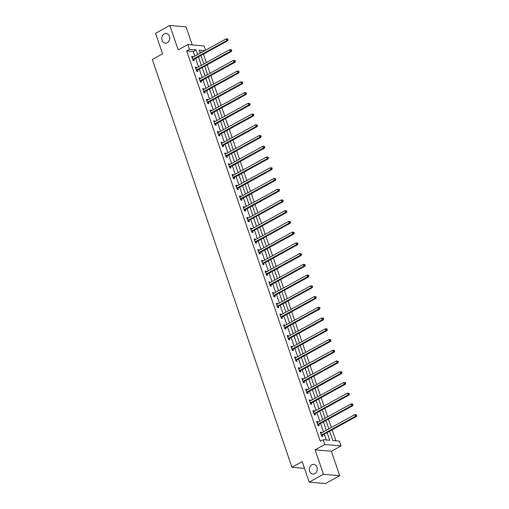 <?xml version="1.0" encoding="UTF-8"?>
<svg xmlns="http://www.w3.org/2000/svg" width="509" height="509" viewBox="0 0 509 509"><rect width="100%" height="100%" fill="white"/><g stroke="black" fill="none" stroke-linecap="round" stroke-linejoin="round"><path stroke-width="0.76" d="M311.782 464.851A4.848 3.938 95 0 1 313.716 464.424A4.848 3.938 95 0 1 317.202 468.395A4.848 3.938 95 0 1 314.797 473.656A4.848 3.938 95 0 1 312.87 474.083A4.848 3.938 95 0 1 309.383 470.112A4.848 3.938 95 0 1 311.782 464.851M164.242 33.918A4.848 3.938 95 0 1 166.176 33.492A4.848 3.938 95 0 1 169.662 37.462A4.848 3.938 95 0 1 167.257 42.724A4.848 3.938 95 0 1 165.33 43.15A4.848 3.938 95 0 1 161.843 39.18A4.848 3.938 95 0 1 164.242 33.918M329.635 431.212L332.829 440.539L339.414 441.118L341.062 445.935L324.812 444.51L323.164 439.693L329.756 440.272L327.128 432.599M331.372 451.273L315.122 449.848L323.482 474.273L309.224 482.125L325.48 483.55L339.732 475.699L331.372 451.273L341.062 445.935M192.249 44.926L186.065 26.875L169.815 25.45L178.182 49.882L187.872 44.544L204.128 45.969L205.579 50.2M335.921 440.807L332.161 429.825M331.372 427.515L328.483 419.092M327.694 416.782L324.812 408.352M324.017 406.042L321.134 397.618M320.346 395.308L317.457 386.885M316.668 384.575L313.786 376.145M312.99 373.835L310.108 365.411M309.319 363.102L306.431 354.678M305.642 352.368L302.753 343.938M301.964 341.628L299.082 333.204M298.287 330.895L295.405 322.471M294.616 320.161L291.727 311.737M290.938 309.421L288.056 300.997M287.261 298.688L284.378 290.264M283.589 287.954L280.701 279.53M279.912 277.22L277.03 268.79M276.234 266.481L273.352 258.057M272.563 255.747L269.675 247.323M268.886 245.014L265.997 236.583M265.208 234.274L262.326 225.85M261.531 223.54L258.648 215.116M257.859 212.807L254.971 204.376M254.182 202.067L251.3 193.643M250.504 191.333L247.622 182.909M246.833 180.6L243.945 172.176M243.156 169.86L240.273 161.436M239.478 159.126L236.596 150.702M235.807 148.393L232.918 139.969M232.129 137.659L229.247 129.229M228.452 126.919L225.57 118.495M224.781 116.186L221.892 107.762M221.103 105.452L218.215 97.022M217.426 94.712L214.543 86.288M213.748 83.979L210.866 75.555M210.077 73.245L207.188 64.815M206.399 62.505L203.517 54.081M323.482 474.273L339.732 475.699M309.224 482.125L302.206 461.618L291.943 467.268L152.312 59.458L162.581 53.808L155.557 33.301L169.815 25.45M291.943 467.268L304.516 468.369M201.838 52.262L199.827 52.083M194.839 56.111L193.261 51.504L186.676 50.932L320.314 441.258L323.164 439.693M326.256 439.961L324.278 434.164M323.482 431.855L320.6 423.431M319.811 421.121L316.922 412.697M316.134 410.388L313.245 401.957M312.456 399.648L309.574 391.224M308.778 388.914L305.896 380.49M305.107 378.181L302.219 369.75M301.43 367.441L298.548 359.017M297.752 356.707L294.87 348.283M294.081 345.974L291.193 337.55M290.404 335.234L287.521 326.81M286.726 324.5L283.844 316.076M283.055 313.767L280.166 305.343M279.377 303.033L276.489 294.603M275.7 292.293L272.818 283.869M272.022 281.56L269.14 273.136M268.351 270.826L265.463 262.396M264.674 260.086L261.791 251.662M260.996 249.353L258.114 240.929M257.325 238.619L254.436 230.189M253.647 227.879L250.765 219.455M249.97 217.146L247.088 208.722M246.299 206.412L243.41 197.988M242.621 195.672L239.739 187.248M238.944 184.939L236.061 176.515M235.273 174.205L232.384 165.781M231.595 163.472L228.706 155.041M227.917 152.732L225.035 144.308M224.24 141.998L221.358 133.574M220.569 131.265L217.68 122.834M216.891 120.525L214.009 112.101M213.214 109.791L210.332 101.367M209.543 99.058L206.654 90.627M205.865 88.318L202.983 79.894M202.188 77.584L199.305 69.16M198.516 66.851L195.628 58.427M192.956 57.148L192.746 56.537L191.645 56.442L193.064 60.571L194.158 60.666L193.776 59.553M196.633 67.888L196.423 67.271L195.322 67.175L196.735 71.305L197.836 71.4L197.454 70.287M200.304 78.621L200.094 78.004L199 77.909L200.412 82.038L201.513 82.134L201.131 81.02M203.982 89.355L203.772 88.744L202.677 88.642L204.09 92.772L205.184 92.873L204.803 91.754M207.659 100.095L207.449 99.478L206.349 99.382L207.761 103.512L208.862 103.607L208.48 102.494M211.337 110.828L211.127 110.211L210.026 110.116L211.439 114.245L212.539 114.34L212.158 113.227M215.008 121.562L214.798 120.951L213.704 120.849L215.116 124.979L216.21 125.08L215.829 123.961M218.685 132.295L218.476 131.685L217.375 131.589L218.794 135.718L219.888 135.814L219.506 134.7M222.363 143.035L222.153 142.418L221.052 142.323L222.465 146.452L223.566 146.547L223.184 145.434M226.034 153.769L225.824 153.152L224.73 153.056L226.142 157.186L227.237 157.281L226.861 156.168M229.712 164.502L229.502 163.892L228.401 163.796L229.82 167.925L230.914 168.021L230.532 166.907M233.389 175.242L233.179 174.625L232.079 174.53L233.491 178.659L234.592 178.754L234.21 177.641M237.06 185.976L236.85 185.359L235.756 185.263L237.169 189.393L238.269 189.488L237.888 188.375M240.738 196.709L240.528 196.099L239.427 196.003L240.846 200.132L241.94 200.228L241.559 199.114M244.415 207.449L244.205 206.832L243.105 206.737L244.517 210.866L245.618 210.961L245.236 209.848M248.093 218.183L247.877 217.566L246.782 217.47L248.195 221.6L249.295 221.695L248.914 220.582M251.764 228.916L251.554 228.306L250.46 228.21L251.872 232.333L252.967 232.435L252.585 231.321M255.442 239.656L255.232 239.039L254.131 238.944L255.543 243.073L256.644 243.168L256.262 242.055M259.119 250.39L258.909 249.773L257.808 249.677L259.221 253.806L260.322 253.902L259.94 252.788M262.79 261.123L262.58 260.513L261.486 260.411L262.899 264.54L263.993 264.642L263.611 263.522M266.468 271.857L266.258 271.246L265.157 271.151L266.576 275.28L267.67 275.375L267.289 274.262M270.145 282.597L269.935 281.98L268.835 281.884L270.247 286.013L271.348 286.109L270.966 284.995M273.817 293.33L273.607 292.713L272.512 292.618L273.925 296.747L275.025 296.842L274.644 295.729M277.494 304.064L277.284 303.453L276.183 303.358L277.602 307.487L278.697 307.582L278.315 306.469M281.172 314.804L280.962 314.187L279.861 314.091L281.273 318.22L282.374 318.316L281.992 317.202M284.843 325.537L284.633 324.92L283.538 324.825L284.951 328.954L286.052 329.049L285.67 327.936M288.52 336.271L288.31 335.66L287.216 335.565L288.628 339.694L289.723 339.789L289.341 338.676M292.198 347.011L291.988 346.394L290.887 346.298L292.3 350.427L293.4 350.523L293.019 349.409M295.875 357.744L295.659 357.127L294.565 357.032L295.977 361.161L297.078 361.256L296.696 360.143M299.546 368.478L299.337 367.867L298.242 367.772L299.655 371.894L300.749 371.996L300.367 370.883M303.224 379.218L303.014 378.601L301.913 378.505L303.326 382.634L304.427 382.73L304.045 381.616M306.902 389.951L306.692 389.334L305.591 389.239L307.003 393.368L308.104 393.463L307.722 392.35M310.573 400.685L310.363 400.074L309.268 399.972L310.681 404.101L311.775 404.203L311.4 403.083M314.25 411.418L314.04 410.808L312.94 410.712L314.358 414.841L315.453 414.937L315.071 413.823M317.928 422.158L317.718 421.541L316.617 421.446L318.03 425.575L319.13 425.67L318.749 424.557M321.599 432.892L321.389 432.275L320.295 432.179L321.707 436.308L322.808 436.404L322.426 435.29M315.122 449.848L324.812 444.51M186.676 50.932L189.526 49.36L187.872 44.544M204.694 50.69L199.184 50.206L200.196 53.165M200.991 55.475L203.874 63.899M204.663 66.208L207.551 74.632M208.34 76.942L211.229 85.372M212.018 87.682L214.9 96.106M215.695 98.415L218.577 106.839M219.366 109.149L222.255 117.573M223.044 119.889L225.926 128.313M226.721 130.622L229.604 139.046M230.392 141.356L233.281 149.78M234.07 152.089L236.952 160.52M237.748 162.829L240.63 171.253M241.419 173.563L244.307 181.987M245.096 184.296L247.978 192.726M248.774 195.036L251.656 203.46M252.445 205.77L255.333 214.194M256.122 216.503L259.011 224.933M259.8 227.243L262.682 235.667M263.477 237.977L266.36 246.401M267.149 248.71L270.037 257.134M270.826 259.45L273.708 267.874M274.504 270.184L277.386 278.608M278.175 280.917L281.063 289.341M281.852 291.651L284.735 300.081M285.53 302.391L288.412 310.814M289.201 313.124L292.09 321.548M292.879 323.858L295.761 332.288M296.556 334.598L299.438 343.021M300.227 345.331L303.116 353.755M303.905 356.065L306.793 364.495M307.582 366.804L310.465 375.228M311.26 377.538L314.142 385.962M314.931 388.272L317.82 396.696M318.609 399.011L321.491 407.435M322.286 409.745L325.168 418.169M325.957 420.479L328.846 428.902M197.689 54.546L196.111 49.939L189.526 49.36M326.333 430.29L323.45 421.859M322.661 419.55L319.773 411.126M318.984 408.816L316.102 400.392M315.306 398.083L312.424 389.652M311.635 387.343L308.747 378.919M307.958 376.609L305.076 368.185M304.28 365.876L301.398 357.445M300.609 355.136L297.72 346.712M296.932 344.402L294.043 335.978M293.254 333.669L290.372 325.245M289.576 322.929L286.694 314.505M285.905 312.195L283.017 303.771M282.228 301.462L279.346 293.038M278.55 290.728L275.668 282.298M274.879 279.988L271.991 271.564M271.202 269.255L268.319 260.831M267.524 258.521L264.642 250.091M263.853 247.781L260.964 239.357M260.175 237.048L257.287 228.624M256.498 226.314L253.616 217.884M252.82 215.574L249.938 207.15M249.149 204.841L246.261 196.417M245.472 194.107L242.589 185.677M241.794 183.367L238.912 174.943M238.123 172.634L235.234 164.21M234.445 161.9L231.563 153.476M230.768 151.16L227.886 142.736M227.097 140.427L224.208 132.003M223.419 129.693L220.537 121.269M219.742 118.96L216.859 110.529M216.071 108.22L213.182 99.796M212.393 97.486L209.504 89.062M208.715 86.753L205.833 78.322M205.038 76.013L202.156 67.589M201.367 65.279L198.478 56.855M193.261 51.504L196.111 49.939M191.848 57.027L192.746 56.537M195.526 67.767L196.423 67.271M199.204 78.501L200.094 78.004M202.875 89.234L203.772 88.744M206.552 99.968L207.449 99.478M210.23 110.707L211.127 110.211M213.901 121.441L214.798 120.951M217.578 132.175L218.476 131.685M221.256 142.914L222.153 142.418M224.927 153.648L225.824 153.152M228.605 164.382L229.502 163.892M232.282 175.121L233.179 174.625M235.96 185.855L236.85 185.359M239.631 196.589L240.528 196.099M243.308 207.328L244.205 206.832M246.986 218.062L247.877 217.566M250.657 228.796L251.554 228.306M254.335 239.529L255.232 239.039M258.012 250.269L258.909 249.773M261.683 261.002L262.58 260.513M265.361 271.736L266.258 271.246M269.038 282.476L269.935 281.98M272.709 293.209L273.607 292.713M276.387 303.943L277.284 303.453M280.065 314.683L280.962 314.187M283.742 325.416L284.633 324.92M287.413 336.15L288.31 335.66M291.091 346.89L291.988 346.394M294.768 357.623L295.659 357.127M298.439 368.357L299.337 367.867M302.117 379.09L303.014 378.601M305.794 389.83L306.692 389.334M309.466 400.564L310.363 400.074M313.143 411.297L314.04 410.808M316.821 422.037L317.718 421.541M320.498 432.771L321.389 432.275M192.943 59.203L194.044 59.298L227.803 40.707L226.709 40.612L192.943 59.203A0.757 0.617 -85 0 0 192.752 59.368L192.682 59.451M227.599 39.721L226.709 40.612L226.117 38.894L227.803 39.066L227.364 39.028L227.599 39.721L228.038 39.759L227.803 39.066M192.027 57.555L192.128 57.549A0.757 0.617 -85 0 0 192.357 57.479L226.117 38.894L227.364 39.028M194.044 59.298A0.757 0.617 -85 0 0 193.846 59.464L193.032 60.482M227.803 40.707L228.038 39.759M196.62 69.937L197.721 70.032L231.48 51.447L230.38 51.352L196.62 69.937A0.757 0.617 -85 0 0 196.423 70.102L196.353 70.191M231.277 50.455L230.38 51.352L229.794 49.627L231.48 49.806L231.041 49.767L231.277 50.455L231.716 50.493L231.48 49.806M195.704 68.289L195.8 68.282A0.757 0.617 -85 0 0 196.035 68.212L229.794 49.627L231.041 49.767M197.721 70.032A0.757 0.617 -85 0 0 197.524 70.197L196.709 71.215M231.48 51.447L231.716 50.493M200.298 80.67L201.392 80.766L235.158 62.181L234.057 62.085L200.298 80.67A0.757 0.617 -85 0 0 200.101 80.836L200.031 80.925M234.954 61.188L234.057 62.085L233.466 60.361L235.158 60.539L234.719 60.501L234.954 61.188L235.393 61.226L235.158 60.539M199.382 79.022L199.477 79.016A0.757 0.617 -85 0 0 199.706 78.952L233.466 60.361L234.719 60.501M201.392 80.766A0.757 0.617 -85 0 0 201.201 80.937L200.381 81.949M235.158 62.181L235.393 61.226M203.975 91.41L205.07 91.505L238.829 72.914L237.735 72.819L203.975 91.41A0.757 0.617 -85 0 0 203.778 91.575L203.708 91.658M238.626 71.922L237.735 72.819L237.143 71.101L238.829 71.273L238.39 71.235L238.626 71.922L239.065 71.966L238.829 71.273M203.053 89.762L203.155 89.756A0.757 0.617 -85 0 0 203.384 89.686L237.143 71.101L238.39 71.235M205.07 91.505A0.757 0.617 -85 0 0 204.873 91.671L204.058 92.683M238.829 72.914L239.065 71.966M207.647 102.144L208.747 102.239L242.507 83.654L241.406 83.559L207.647 102.144A0.757 0.617 -85 0 0 207.449 102.309L207.379 102.398M242.303 82.662L241.406 83.559L240.821 81.834L242.507 82.013L242.068 81.974L242.303 82.662L242.742 82.7L242.507 82.013M206.73 100.496L206.832 100.489A0.757 0.617 -85 0 0 207.061 100.419L240.821 81.834L242.068 81.974M208.747 102.239A0.757 0.617 -85 0 0 208.55 102.404L207.736 103.422M242.507 83.654L242.742 82.7M211.324 112.877L212.418 112.973L246.184 94.388L245.083 94.292L211.324 112.877A0.757 0.617 -85 0 0 211.127 113.043L211.057 113.132M245.981 93.395L245.083 94.292L244.498 92.568L246.184 92.746L245.745 92.708L245.981 93.395L246.42 93.433L246.184 92.746M210.408 111.229L210.503 111.223A0.757 0.617 -85 0 0 210.732 111.159L244.498 92.568L245.745 92.708M212.418 112.973A0.757 0.617 -85 0 0 212.228 113.138L211.407 114.156M246.184 94.388L246.42 93.433M215.002 123.611L216.096 123.712L249.855 105.121L248.761 105.026L215.002 123.611A0.757 0.617 -85 0 0 214.804 123.782L214.734 123.865M249.652 104.129L248.761 105.026L248.169 103.308L249.855 103.48L249.416 103.442L249.652 104.129L250.091 104.167L249.855 103.48M214.085 121.963L214.181 121.963A0.757 0.617 -85 0 0 214.41 121.893L248.169 103.308L249.416 103.442M216.096 123.712A0.757 0.617 -85 0 0 215.899 123.878L215.084 124.89M249.855 105.121L250.091 104.167M218.673 134.351L219.773 134.446L253.533 115.861L252.432 115.759L218.673 134.351A0.757 0.617 -85 0 0 218.482 134.516L218.412 134.605M253.329 114.869L252.432 115.759L251.847 114.041L253.533 114.22L253.094 114.181L253.329 114.869L253.768 114.907L253.533 114.22M217.757 132.703L217.858 132.696A0.757 0.617 -85 0 0 218.087 132.626L251.847 114.041L253.094 114.181M219.773 134.446A0.757 0.617 -85 0 0 219.576 134.611L218.762 135.629M253.533 115.861L253.768 114.907M222.35 145.084L223.451 145.18L257.21 126.595L256.11 126.499L222.35 145.084A0.757 0.617 -85 0 0 222.153 145.25L222.083 145.339M257.007 125.602L256.11 126.499L255.524 124.775L257.21 124.953L256.771 124.915L257.007 125.602L257.446 125.64L257.21 124.953M221.434 143.436L221.53 143.43A0.757 0.617 -85 0 0 221.759 143.366L255.524 124.775L256.771 124.915M223.451 145.18A0.757 0.617 -85 0 0 223.254 145.345L222.433 146.363M257.21 126.595L257.446 125.64M226.028 155.818L227.122 155.913L260.882 137.328L259.787 137.233L226.028 155.818A0.757 0.617 -85 0 0 225.831 155.989L225.761 156.072M260.678 136.336L259.787 137.233L259.196 135.515L260.882 135.687L260.443 135.648L260.678 136.336L261.117 136.374L260.882 135.687M225.112 154.17L225.207 154.17A0.757 0.617 -85 0 0 225.436 154.1L259.196 135.515L260.443 135.648M227.122 155.913A0.757 0.617 -85 0 0 226.925 156.085L226.111 157.096M260.882 137.328L261.117 136.374M229.699 166.558L230.8 166.653L264.559 148.062L263.465 147.966L229.699 166.558A0.757 0.617 -85 0 0 229.508 166.723L229.438 166.812M264.356 147.076L263.465 147.966L262.873 146.248L264.559 146.427L264.12 146.382L264.356 147.076L264.795 147.114L264.559 146.427M228.783 164.91L228.885 164.903A0.757 0.617 -85 0 0 229.114 164.833L262.873 146.248L264.12 146.382M230.8 166.653A0.757 0.617 -85 0 0 230.602 166.818L229.788 167.836M264.559 148.062L264.795 147.114M233.376 177.291L234.477 177.387L268.237 158.802L267.136 158.706L233.376 177.291A0.757 0.617 -85 0 0 233.179 177.456L233.109 177.546M268.033 157.809L267.136 158.706L266.551 156.982L268.237 157.16L267.798 157.122L268.033 157.809L268.472 157.847L268.237 157.16M232.46 175.643L232.556 175.637A0.757 0.617 -85 0 0 232.791 175.573L266.551 156.982L267.798 157.122M234.477 177.387A0.757 0.617 -85 0 0 234.28 177.552L233.459 178.57M268.237 158.802L268.472 157.847M237.054 188.025L238.148 188.12L271.914 169.535L270.813 169.44L237.054 188.025A0.757 0.617 -85 0 0 236.857 188.196L236.787 188.279M271.704 168.543L270.813 169.44L270.222 167.722L271.908 167.894L271.469 167.855L271.704 168.543L272.15 168.581L271.908 167.894M236.138 186.377L236.233 186.37A0.757 0.617 -85 0 0 236.462 186.307L270.222 167.722L271.469 167.855M238.148 188.12A0.757 0.617 -85 0 0 237.957 188.292L237.137 189.303M271.914 169.535L272.15 168.581M240.725 198.764L241.826 198.86L275.585 180.269L274.491 180.173L240.725 198.764A0.757 0.617 -85 0 0 240.534 198.93L240.464 199.013M275.382 179.283L274.491 180.173L273.899 178.455L275.585 178.627L275.146 178.589L275.382 179.283L275.821 179.321L275.585 178.627M239.809 197.117L239.911 197.11A0.757 0.617 -85 0 0 240.14 197.04L273.899 178.455L275.146 178.589M241.826 198.86A0.757 0.617 -85 0 0 241.629 199.025L240.814 200.043M275.585 180.269L275.821 179.321M244.403 209.498L245.503 209.593L279.263 191.009L278.162 190.913L244.403 209.498A0.757 0.617 -85 0 0 244.205 209.663L244.135 209.753M279.059 190.016L278.162 190.913L277.577 189.189L279.263 189.367L278.824 189.329L279.059 190.016L279.498 190.054L279.263 189.367M243.487 207.85L243.582 207.844A0.757 0.617 -85 0 0 243.817 207.78L277.577 189.189L278.824 189.329M245.503 209.593A0.757 0.617 -85 0 0 245.306 209.759L244.492 210.777M279.263 191.009L279.498 190.054M248.08 220.232L249.175 220.327L282.94 201.742L281.84 201.647L248.08 220.232A0.757 0.617 -85 0 0 247.883 220.397L247.813 220.486M282.737 200.75L281.84 201.647L281.248 199.922L282.94 200.101L282.501 200.062L282.737 200.75L283.176 200.788L282.94 200.101M247.164 218.584L247.259 218.577A0.757 0.617 -85 0 0 247.489 218.514L281.248 199.922L282.501 200.062M249.175 220.327A0.757 0.617 -85 0 0 248.984 220.499L248.163 221.51M282.94 201.742L283.176 200.788M251.758 230.971L252.852 231.067L286.612 212.476L285.517 212.38L251.758 230.971A0.757 0.617 -85 0 0 251.561 231.137L251.491 231.22M286.408 211.483L285.517 212.38L284.925 210.662L286.612 210.834L286.173 210.796L286.408 211.483L286.847 211.528L286.612 210.834M250.842 229.324L250.937 229.317A0.757 0.617 -85 0 0 251.166 229.247L284.925 210.662L286.173 210.796M252.852 231.067A0.757 0.617 -85 0 0 252.655 231.232L251.84 232.244M286.612 212.476L286.847 211.528M255.429 241.705L256.53 241.8L290.289 223.216L289.188 223.12L255.429 241.705A0.757 0.617 -85 0 0 255.232 241.87L255.168 241.96M290.085 222.223L289.188 223.12L288.603 221.396L290.289 221.574L289.85 221.536L290.085 222.223L290.524 222.261L290.289 221.574M254.513 240.057L254.615 240.051A0.757 0.617 -85 0 0 254.844 239.981L288.603 221.396L289.85 221.536M256.53 241.8A0.757 0.617 -85 0 0 256.332 241.966L255.518 242.984M290.289 223.216L290.524 222.261M259.106 252.439L260.207 252.534L293.967 233.949L292.866 233.854L259.106 252.439A0.757 0.617 -85 0 0 258.909 252.604L258.839 252.693M293.763 232.957L292.866 233.854L292.281 232.129L293.967 232.308L293.528 232.269L293.763 232.957L294.202 232.995L293.967 232.308M258.19 250.791L258.286 250.784A0.757 0.617 -85 0 0 258.515 250.721L292.281 232.129L293.528 232.269M260.207 252.534A0.757 0.617 -85 0 0 260.01 252.706L259.189 253.717M293.967 233.949L294.202 232.995M262.784 263.172L263.878 263.274L297.638 244.683L296.543 244.587L262.784 263.172A0.757 0.617 -85 0 0 262.587 263.344L262.517 263.427M297.434 243.69L296.543 244.587L295.952 242.869L297.638 243.041L297.199 243.003L297.434 243.69L297.873 243.728L297.638 243.041M261.868 261.531L261.963 261.524A0.757 0.617 -85 0 0 262.192 261.454L295.952 242.869L297.199 243.003M263.878 263.274A0.757 0.617 -85 0 0 263.681 263.439L262.867 264.451M297.638 244.683L297.873 243.728M266.455 273.912L267.556 274.007L301.315 255.423L300.221 255.321L266.455 273.912A0.757 0.617 -85 0 0 266.264 274.077L266.194 274.166M301.112 254.43L300.221 255.321L299.629 253.603L301.315 253.781L300.876 253.743L301.112 254.43L301.551 254.468L301.315 253.781M265.539 272.264L265.641 272.258A0.757 0.617 -85 0 0 265.87 272.188L299.629 253.603L300.876 253.743M267.556 274.007A0.757 0.617 -85 0 0 267.359 274.173L266.544 275.191M301.315 255.423L301.551 254.468M270.133 284.646L271.233 284.741L304.993 266.156L303.892 266.061L270.133 284.646A0.757 0.617 -85 0 0 269.935 284.811L269.865 284.9M304.789 265.164L303.892 266.061L303.307 264.336L304.993 264.515L304.554 264.476L304.789 265.164L305.228 265.202L304.993 264.515M269.216 282.998L269.312 282.991A0.757 0.617 -85 0 0 269.541 282.928L303.307 264.336L304.554 264.476M271.233 284.741A0.757 0.617 -85 0 0 271.036 284.906L270.215 285.924M304.993 266.156L305.228 265.202M273.81 295.379L274.905 295.481L308.664 276.89L307.57 276.794L273.81 295.379A0.757 0.617 -85 0 0 273.613 295.551L273.543 295.634M308.46 275.897L307.57 276.794L306.978 275.076L308.664 275.248L308.225 275.21L308.46 275.897L308.899 275.935L308.664 275.248M272.894 293.731L272.989 293.731A0.757 0.617 -85 0 0 273.218 293.661L306.978 275.076L308.225 275.21M274.905 295.481A0.757 0.617 -85 0 0 274.714 295.646L273.893 296.658M308.664 276.89L308.899 275.935M277.481 306.119L278.582 306.214L312.341 287.623L311.247 287.528L277.481 306.119A0.757 0.617 -85 0 0 277.29 306.284L277.22 306.373M312.138 286.637L311.247 287.528L310.655 285.81L312.341 285.988L311.902 285.943L312.138 286.637L312.577 286.675L312.341 285.988M276.565 304.471L276.667 304.465A0.757 0.617 -85 0 0 276.896 304.395L310.655 285.81L311.902 285.943M278.582 306.214A0.757 0.617 -85 0 0 278.385 306.38L277.57 307.398M312.341 287.623L312.577 286.675M281.159 316.852L282.26 316.948L316.019 298.363L314.918 298.268L281.159 316.852A0.757 0.617 -85 0 0 280.962 317.018L280.892 317.107M315.815 297.371L314.918 298.268L314.333 296.543L316.019 296.722L315.58 296.683L315.815 297.371L316.254 297.409L316.019 296.722M280.243 315.205L280.338 315.198A0.757 0.617 -85 0 0 280.574 315.135L314.333 296.543L315.58 296.683M282.26 316.948A0.757 0.617 -85 0 0 282.062 317.113L281.248 318.131M316.019 298.363L316.254 297.409M284.836 327.586L285.931 327.681L319.697 309.097L318.596 309.001L284.836 327.586A0.757 0.617 -85 0 0 284.639 327.758L284.569 327.841M319.493 308.104L318.596 309.001L318.004 307.283L319.697 307.455L319.251 307.417L319.493 308.104L319.932 308.142L319.697 307.455M283.92 325.938L284.016 325.938A0.757 0.617 -85 0 0 284.245 325.868L318.004 307.283L319.251 307.417M285.931 327.681A0.757 0.617 -85 0 0 285.74 327.853L284.919 328.865M319.697 309.097L319.932 308.142M288.514 338.326L289.608 338.421L323.368 319.83L322.273 319.735L288.514 338.326A0.757 0.617 -85 0 0 288.317 338.491L288.247 338.574M323.164 318.844L322.273 319.735L321.682 318.017L323.368 318.189L322.929 318.15L323.164 318.844L323.603 318.882L323.368 318.189M287.591 336.678L287.693 336.672A0.757 0.617 -85 0 0 287.922 336.602L321.682 318.017L322.929 318.15M289.608 338.421A0.757 0.617 -85 0 0 289.411 338.587L288.597 339.605M323.368 319.83L323.603 318.882M292.185 349.059L293.286 349.155L327.045 330.57L325.945 330.475L292.185 349.059A0.757 0.617 -85 0 0 291.988 349.225L291.918 349.314M326.842 329.577L325.945 330.475L325.359 328.75L327.045 328.929L326.606 328.89L326.842 329.577L327.281 329.616L327.045 328.929M291.269 347.412L291.364 347.405A0.757 0.617 -85 0 0 291.6 347.342L325.359 328.75L326.606 328.89M293.286 349.155A0.757 0.617 -85 0 0 293.089 349.32L292.274 350.338M327.045 330.57L327.281 329.616M295.863 359.793L296.957 359.888L330.723 341.304L329.622 341.208L295.863 359.793A0.757 0.617 -85 0 0 295.665 359.958L295.595 360.048M330.519 340.311L329.622 341.208L329.037 339.49L330.723 339.662L330.284 339.624L330.519 340.311L330.958 340.349L330.723 339.662M294.946 358.145L295.042 358.139A0.757 0.617 -85 0 0 295.271 358.075L329.037 339.49L330.284 339.624M296.957 359.888A0.757 0.617 -85 0 0 296.766 360.06L295.945 361.072M330.723 341.304L330.958 340.349M299.54 370.533L300.634 370.628L334.394 352.037L333.3 351.942L299.54 370.533A0.757 0.617 -85 0 0 299.343 370.698L299.273 370.781M334.19 351.045L333.3 351.942L332.708 350.224L334.394 350.396L333.955 350.357L334.19 351.045L334.629 351.089L334.394 350.396M298.624 368.885L298.719 368.879A0.757 0.617 -85 0 0 298.948 368.809L332.708 350.224L333.955 350.357M300.634 370.628A0.757 0.617 -85 0 0 300.437 370.794L299.623 371.805M334.394 352.037L334.629 351.089M303.211 381.266L304.312 381.362L338.071 362.777L336.971 362.682L303.211 381.266A0.757 0.617 -85 0 0 303.02 381.432L302.95 381.521M337.868 361.784L336.971 362.682L336.385 360.957L338.071 361.135L337.632 361.097L337.868 361.784L338.307 361.823L338.071 361.135M302.295 379.619L302.397 379.612A0.757 0.617 -85 0 0 302.626 379.542L336.385 360.957L337.632 361.097M304.312 381.362A0.757 0.617 -85 0 0 304.115 381.527L303.3 382.545M338.071 362.777L338.307 361.823M306.889 392L307.99 392.095L341.749 373.511L340.648 373.415L306.889 392A0.757 0.617 -85 0 0 306.692 392.165L306.622 392.254M341.545 372.518L340.648 373.415L340.063 371.691L341.749 371.869L341.31 371.831L341.545 372.518L341.984 372.556L341.749 371.869M305.973 390.352L306.068 390.346A0.757 0.617 -85 0 0 306.297 390.282L340.063 371.691L341.31 371.831M307.99 392.095A0.757 0.617 -85 0 0 307.792 392.267L306.972 393.279M341.749 373.511L341.984 372.556M310.566 402.734L311.661 402.835L345.42 384.244L344.326 384.149L310.566 402.734A0.757 0.617 -85 0 0 310.369 402.905L310.299 402.988M345.217 383.252L344.326 384.149L343.734 382.431L345.42 382.603L344.981 382.564L345.217 383.252L345.656 383.29L345.42 382.603M309.65 401.092L309.746 401.086A0.757 0.617 -85 0 0 309.975 401.016L343.734 382.431L344.981 382.564M311.661 402.835A0.757 0.617 -85 0 0 311.463 403.001L310.649 404.012M345.42 384.244L345.656 383.29M314.238 413.473L315.338 413.569L349.098 394.984L348.003 394.882L314.238 413.473A0.757 0.617 -85 0 0 314.047 413.639L313.977 413.728M348.894 393.991L348.003 394.882L347.412 393.164L349.098 393.342L348.659 393.304L348.894 393.991L349.333 394.03L349.098 393.342M313.321 411.826L313.423 411.819A0.757 0.617 -85 0 0 313.652 411.749L347.412 393.164L348.659 393.304M315.338 413.569A0.757 0.617 -85 0 0 315.141 413.734L314.327 414.752M349.098 394.984L349.333 394.03M317.915 424.207L319.016 424.302L352.775 405.718L351.674 405.622L317.915 424.207A0.757 0.617 -85 0 0 317.718 424.372L317.648 424.461M352.572 404.725L351.674 405.622L351.089 403.898L352.775 404.076L352.336 404.038L352.572 404.725L353.011 404.763L352.775 404.076M316.999 422.559L317.094 422.553A0.757 0.617 -85 0 0 317.323 422.489L351.089 403.898L352.336 404.038M319.016 424.302A0.757 0.617 -85 0 0 318.819 424.468L317.998 425.486M352.775 405.718L353.011 404.763M321.593 434.94L322.687 435.042L356.453 416.451L355.352 416.356L321.593 434.94A0.757 0.617 -85 0 0 321.395 435.112L321.325 435.195M356.243 415.459L355.352 416.356L354.76 414.638L356.446 414.81L356.007 414.771L356.243 415.459L356.688 415.497L356.446 414.81M320.676 433.293L320.772 433.293A0.757 0.617 -85 0 0 321.001 433.223L354.76 414.638L356.007 414.771M322.687 435.042A0.757 0.617 -85 0 0 322.496 435.208L321.675 436.219M356.453 416.451L356.688 415.497M192.752 59.368L193.846 59.464M196.423 70.102L197.524 70.197M200.101 80.836L201.201 80.937M203.778 91.575L204.873 91.671M207.449 102.309L208.55 102.404M211.127 113.043L212.228 113.138M214.804 123.782L215.899 123.878M218.482 134.516L219.576 134.611M222.153 145.25L223.254 145.345M225.831 155.989L226.925 156.085M229.508 166.723L230.602 166.818M233.179 177.456L234.28 177.552M236.857 188.196L237.957 188.292M240.534 198.93L241.629 199.025M244.205 209.663L245.306 209.759M247.883 220.397L248.984 220.499M251.561 231.137L252.655 231.232M255.232 241.87L256.332 241.966M258.909 252.604L260.01 252.706M262.587 263.344L263.681 263.439M266.264 274.077L267.359 274.173M269.935 284.811L271.036 284.906M273.613 295.551L274.714 295.646M277.29 306.284L278.385 306.38M280.962 317.018L282.062 317.113M284.639 327.758L285.74 327.853M288.317 338.491L289.411 338.587M291.988 349.225L293.089 349.32M295.665 359.958L296.766 360.06M299.343 370.698L300.437 370.794M303.02 381.432L304.115 381.527M306.692 392.165L307.792 392.267M310.369 402.905L311.463 403.001M314.047 413.639L315.141 413.734M317.718 424.372L318.819 424.468M321.395 435.112L322.496 435.208"/></g></svg>

